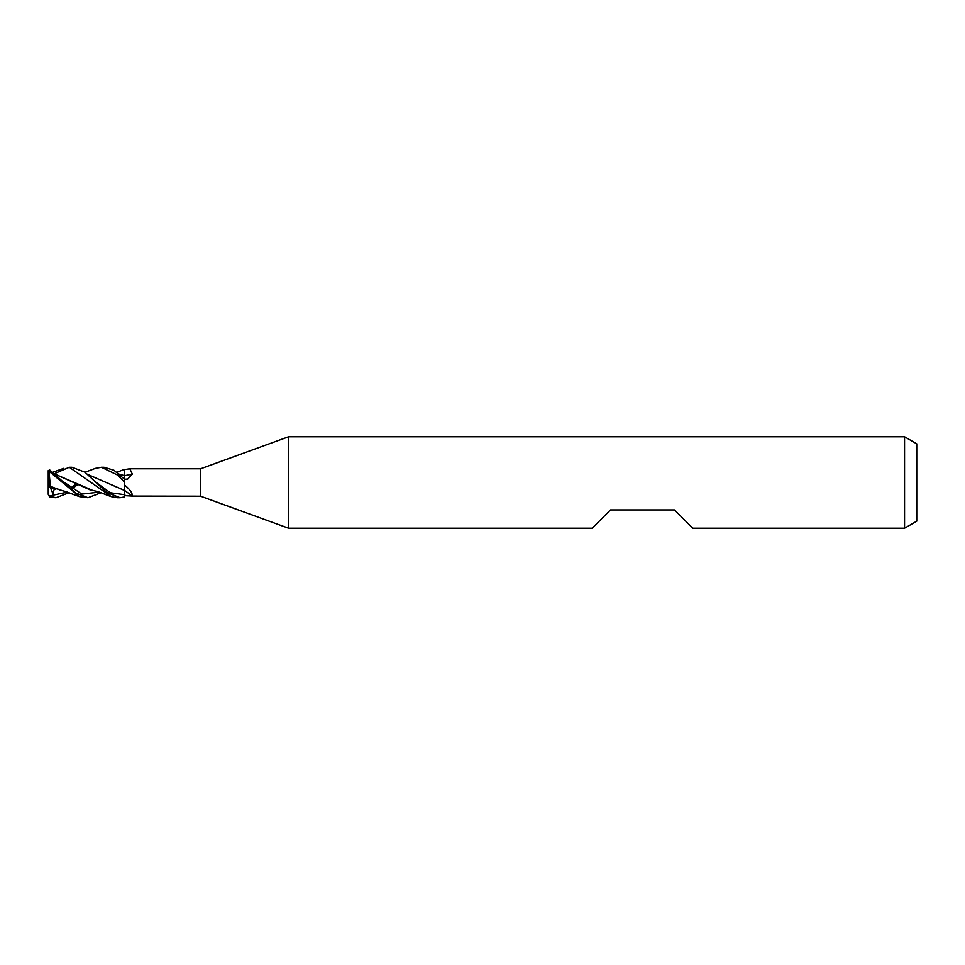<?xml version="1.0" encoding="UTF-8"?>
<svg xmlns="http://www.w3.org/2000/svg" width="965" height="965" viewBox="0 0 965 965"><rect width="100%" height="100%" fill="white"/><g stroke="black" fill="none" stroke-linecap="round" stroke-linejoin="round"><path stroke-width="1.45" d="M124.316 479.05L124.437 475.697A257.824 145.787 -161.9 0 0 132.374 474.129L127.718 479.062L124.437 479.291M124.437 484.913C129.877 489.327 132.531 493.055 132.374 496.094L124.437 495.648L124.437 482.271L124.437 497.626M119.407 474.213L124.364 475.612L124.425 469.328L117.055 472.259M288.535 528.205L200.624 496.215L200.624 468.785L288.535 436.795L904.555 436.795L916.75 443.828L916.75 521.172L904.555 528.205L692.774 528.205L674.487 509.93L610.495 509.93L592.208 528.205L288.535 528.205L288.535 436.795M904.555 528.205L904.555 436.795M200.624 496.215L132.374 496.094A257.824 247.921 -110.9 0 0 124.437 490.365L124.437 490.606M124.437 469.605L129.78 468.785L200.624 468.785M129.78 468.785L132.374 474.129M95.233 468.411L101.385 467.265L117.573 475.057L124.437 482.078L124.437 478.121M124.437 475.636L124.437 469.424M124.437 475.781L124.437 469.955M87.32 474.261L124.437 490.413M119.503 474.298L124.376 475.673L124.413 479.677M124.413 490.353L124.401 488.387M69.408 467.265L71.989 467.265L69.299 467.265L111.373 496.673L117.38 497.735L120.13 497.735L106.91 492.572L84.992 472.223L71.989 467.265M54.547 473.646L69.287 467.265M101.385 467.265L103.798 467.265M124.437 479.159L113.954 470.257L104.051 467.265M68.998 492.741L56.006 497.735L49.77 497.277L49.613 496.082L53.533 495.069C52.737 491.342 53.545 489.352 55.934 489.098M56.006 497.735L49.77 496.3L48.25 494.357L48.25 470.606L49.77 469.979M101.072 492.741L87.996 497.735L79.612 496.673L49.77 471.897L49.613 470.052M87.996 497.735L75.704 493.019L49.77 470.015M124.437 496.975L120.13 497.735M66.344 492.693L67.14 492.066M71.193 488.254L76.235 483.405M48.25 494.357L49.77 497.277M87.381 474.31L124.376 490.437M96.126 482.404L110.275 492.765L124.437 494.683L110.275 492.765L96.126 482.404M79.612 496.673C69.528 493.344 68.527 491.969 61.012 490.413L50.373 486.3L49.143 472.983L49.77 471.897M98.116 492.741L99.057 492.054M55.415 489.05L50.168 487.409L50.373 486.505L62.846 490.811M53.533 495.069L67.357 492.138M72.013 488.881L78.02 484.334M55.355 474.322L89.733 489.725L94.256 490.763M64.353 482.391L81.832 494.092L99.311 492.138L81.832 494.092L64.353 482.391M120.83 475.564L121.771 474.852L120.83 475.564M111.361 496.673C100.336 492.874 102.712 492.669 92.652 490.413L55.307 474.285M48.25 471.801L49.143 472.983M50.168 487.409L48.25 483.598M53.557 495.178L50.325 487.458M124.437 494.719A255.834 246.003 -110.9 0 1 125.727 495.66M95.487 468.327L85.041 472.259M77.972 484.309L71.386 488.399M63.787 468.327L52.858 472.247"/></g></svg>
